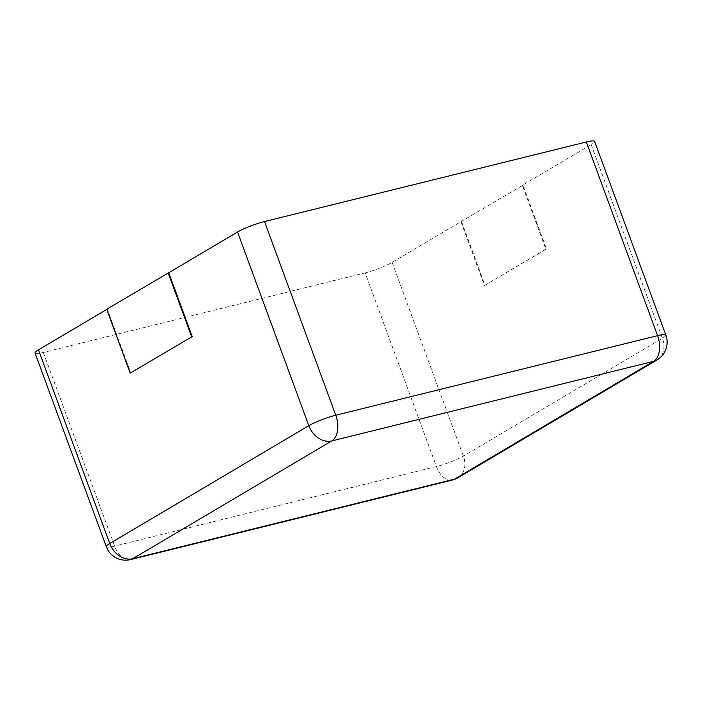 <?xml version="1.0" encoding="UTF-8"?>
<svg xmlns="http://www.w3.org/2000/svg" width="701" height="701" viewBox="0 0 701 701"><rect width="100%" height="100%" fill="white"/><g stroke="black" fill="none" stroke-linecap="round" stroke-linejoin="round"><path stroke-width="0.53" stroke-dasharray="3.5 2.63" d="M106.771 309.421L107.297 309.115L130.789 372.958M35.05 353.024A20.618 2.944 159.8 0 0 43.339 352.445L365.151 272.882L436.408 466.559L114.605 546.114A20.618 2.944 -20.2 0 1 106.307 546.692M594.614 141.409A20.618 2.944 159.8 0 1 591.18 144.599L522.368 185.318L545.86 249.17L484.426 285.526L460.934 221.682L392.122 262.402A20.618 2.944 -20.2 0 1 365.151 272.882M106.71 309.255L107.297 309.115M460.934 221.682L522.964 185.178L546.447 249.021L545.86 249.17M522.368 185.318L522.964 185.178M484.426 285.526L546.447 249.021M461.521 221.534L485.013 285.386M43.339 352.445L114.605 546.114A20.618 12.513 -103.9 0 0 130.605 559.591M591.18 144.599L662.436 338.268L463.379 456.079A20.618 2.944 -20.2 0 1 436.408 466.559A20.618 12.513 -103.9 0 0 452.417 480.027M665.871 335.078A20.618 2.944 -20.2 0 1 662.436 338.268A20.618 16.123 -120.6 0 1 657.03 359.946M392.122 262.402L463.379 456.079A20.618 16.123 -120.6 0 1 457.972 477.758"/><path stroke-width="1.05" d="M38.485 349.834L109.742 543.503A20.618 2.944 -20.2 0 0 106.307 546.692L35.05 353.024A20.618 2.944 159.8 0 1 38.485 349.834L106.771 309.421M192.223 336.594L130.202 373.107L192.223 336.594L168.731 272.75L237.543 232.022A20.618 2.944 -20.2 0 1 264.514 221.542L586.325 141.988L657.582 335.656A20.618 2.944 -20.2 0 1 665.871 335.078L594.614 141.409A20.618 2.944 159.8 0 0 586.325 141.988M130.202 373.107L106.71 309.255L168.731 272.75M168.144 272.899L191.636 336.743M109.742 543.503L308.799 425.7A20.618 16.123 59.4 0 0 331.766 440.92L653.569 361.357L454.52 479.169L132.708 558.723L331.766 440.92A20.618 12.513 76.1 0 0 335.77 415.22L657.582 335.656A20.618 12.513 76.1 0 1 653.569 361.357A20.618 16.123 -120.6 0 0 657.03 359.946L457.972 477.758A20.618 16.123 -120.6 0 1 454.52 479.169A20.618 12.513 -103.9 0 1 452.417 480.027L130.605 559.591A20.618 12.513 -103.9 0 0 132.708 558.723A20.618 16.123 59.4 0 1 109.742 543.503M237.543 232.022L308.799 425.7A20.618 2.944 -20.2 0 1 335.77 415.22L264.514 221.542M106.307 546.692A20.618 20.618 0 0 0 130.605 559.591M657.03 359.946A20.618 20.618 0 0 0 665.871 335.078M452.417 480.027A20.618 20.618 0 0 0 457.972 477.758"/></g></svg>
